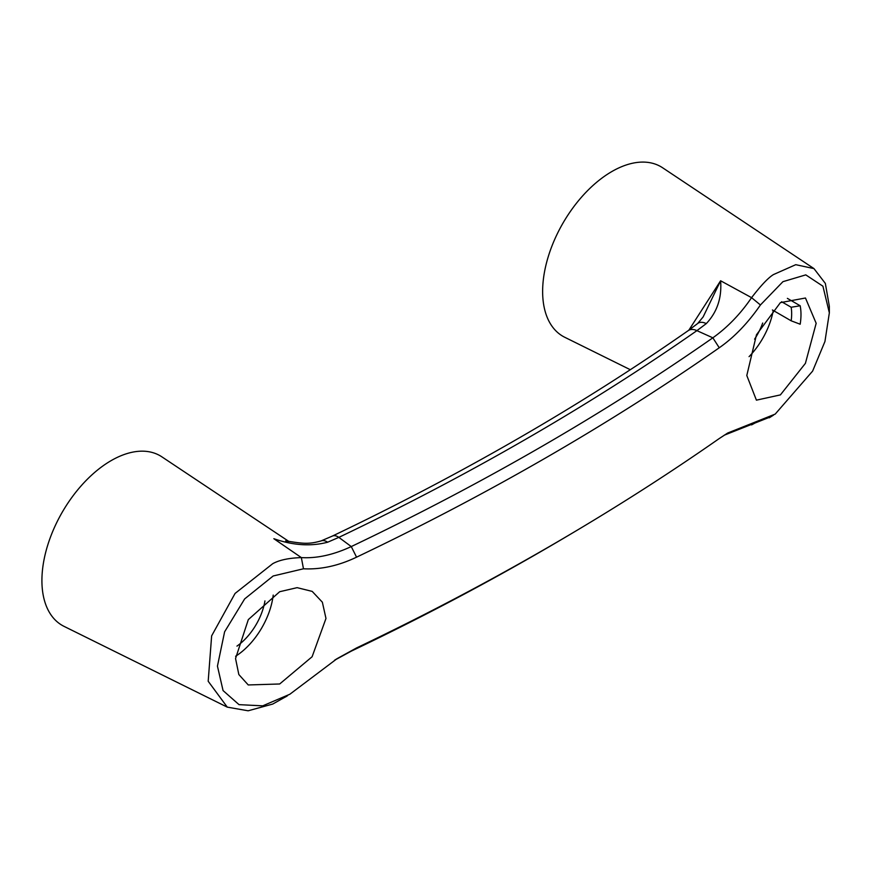 <?xml version="1.0" encoding="UTF-8"?>
<svg xmlns="http://www.w3.org/2000/svg" width="873" height="873" viewBox="0 0 873 873"><rect width="100%" height="100%" fill="white"/><g stroke="black" fill="none" stroke-linecap="round" stroke-linejoin="round"><path stroke-width="1.31" d="M829.35 312.84L822.923 286.202L805.779 274.875L782.939 281.673L760.427 304.972C747.943 323.054 734.226 337.327 719.254 347.77A2709.901 1564.547 180 0 1 356.555 557.17C338.484 565.802 320.795 569.665 303.477 568.792L273.173 575.984L244.658 598.911L224.601 631.834L217.442 666.121L223.062 690.576L239.027 704.653L262.718 705.842L289.847 694.242L337.087 658.646L356.555 647.941A2709.901 1564.547 0 0 0 577.064 530.282A2709.901 1564.547 0 0 0 719.254 438.541L727.733 433.008L775.202 414.097L812.621 371.101L824.941 341.496L829.35 312.84M279.676 591.719L248.314 619.612L235.546 658.515L238.831 674.534L248.248 684.956L279.676 683.985L312.108 656.747L325.978 618.455L322.355 602.195L312.196 591.392L297.126 587.66L279.676 591.719M746.797 375.499L756.476 334.763L780.397 302.636L805.463 298.009L816.168 323.294L805.408 363.354L780.397 394.902L756.411 400.161L746.797 375.499M264.945 600.93A45.2 26.092 -60 0 1 236.954 646.118M286.759 696.185L272.747 704.042L248.139 710.797L227.275 707.13L208.189 681.256L211.637 635.871L235.066 593.444L272.747 563.674C279.305 560.04 288.843 558.022 301.349 557.596C316.801 558.534 333.442 554.857 351.262 546.574L338.844 537.375L327.637 542.22C310.919 546.596 292.99 545.418 273.849 538.706L301.349 557.596L303.477 568.792M227.275 707.13L64.045 626.367A97.929 56.538 -60 0 1 46.706 548.56A97.929 56.538 -60 0 1 111.166 460.606A97.929 56.538 -60 0 1 161.909 456.863L288.93 541.489M288.221 541.358L286.038 540.933M235.601 656.267A56.494 32.617 120 0 0 273.216 595.08M754.588 339.171A45.2 26.092 120 0 0 762.696 323.043M688.852 330.19L720.607 280.768L751.577 297.66C760.95 285.449 768.251 277.756 773.456 274.58L795.761 264.683L813.963 268.6L825.345 283.419L829.317 306.172M813.963 268.6L662.629 167.78A97.929 56.538 120 0 0 611.886 171.523A97.929 56.538 120 0 0 547.426 259.467A97.929 56.538 120 0 0 564.766 337.284L630.328 369.716M773.26 310.472A56.494 32.617 -60 0 1 749.067 356.653M781.63 301.742L791.178 307.252A50.852 29.355 120 0 1 791.178 320.817L800.181 324.221A56.494 32.617 120 0 0 800.181 305.768L787.37 298.37M356.555 557.17L351.262 546.574A2701.586 1559.745 0 0 0 712.848 337.818L696.905 330.649A2681.387 1548.08 180 0 1 338.844 537.375A15.07 7.835 64.5 0 0 332.362 536.077C462.297 474.017 580.938 405.53 688.273 330.594A15.07 9.483 55.1 0 1 696.905 330.649L706.301 323.599C717.17 312.043 721.938 297.769 720.607 280.768L703.136 316.921L697.713 323.479A15.07 8.534 50.9 0 1 706.301 323.599M577.064 530.282L571.095 533.84A2701.586 1559.745 180 0 1 351.262 651.149L334.523 660.261M771.012 416.694L724.241 435.201M791.178 320.817L772.409 309.98M791.178 307.252L800.181 305.768M719.254 347.77L712.848 337.818C727.613 327.288 740.511 313.909 751.577 297.66L760.427 304.972M285.689 540.867C303.084 543.65 308.485 544.468 321.122 540.9L321.122 540.9A15.07 8.719 69.2 0 1 327.637 542.22M751.577 424.9L760.427 420.044M351.262 651.149L356.555 647.941M321.122 540.9L332.362 536.077M688.273 330.594L697.713 323.479M829.35 312.534L829.328 306.183M773.554 415.101L769.266 417.796M727.733 433.019L726.86 433.543M285.602 696.927L287.621 695.628M337.087 658.657L334.894 660.021"/></g></svg>
